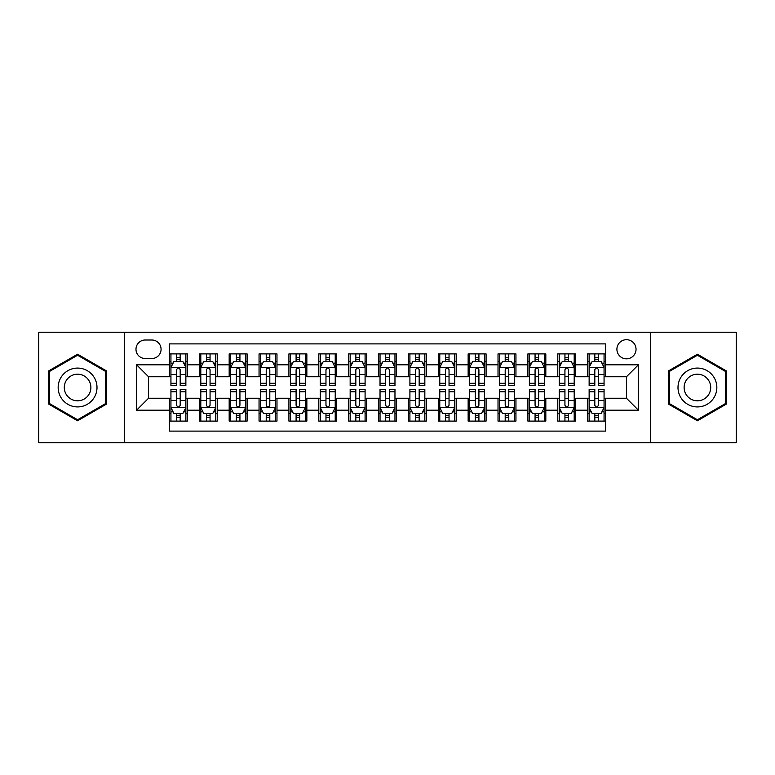 <?xml version="1.0" encoding="UTF-8"?>
<svg xmlns="http://www.w3.org/2000/svg" width="775" height="775" viewBox="0 0 775 775"><rect width="100%" height="100%" fill="white"/><g stroke="black" fill="none" stroke-linecap="round" stroke-linejoin="round"><path stroke-width="1.16" d="M626.471 339.702A9.562 9.562 0 0 0 616.91 349.263A9.562 9.562 0 0 0 626.471 358.825A9.562 9.562 0 0 0 636.033 349.263A9.562 9.562 0 0 0 626.471 339.702M650.37 442.757L736.25 442.757L736.25 332.243L650.37 332.243L650.37 442.757L124.63 442.757L124.63 332.243L38.75 332.243L38.75 442.757L124.63 442.757M605.566 353.894L587.644 353.894L587.644 364.802L575.689 364.802L575.689 376.747L587.644 376.747L587.644 364.802M575.689 364.802L575.689 353.894L557.768 353.894L557.768 364.802L545.823 364.802L545.823 376.747L557.768 376.747L557.768 364.802M545.823 364.802L545.823 353.894L527.901 353.894L527.901 364.802L515.947 364.802L515.947 376.747L527.901 376.747L527.901 364.802M515.947 364.802L515.947 353.894L498.025 353.894L498.025 364.802L486.08 364.802L486.08 376.747L498.025 376.747L498.025 364.802M486.08 364.802L486.08 353.894L468.148 353.894L468.148 364.802L456.204 364.802L456.204 376.747L468.148 376.747L468.148 364.802M456.204 364.802L456.204 353.894L438.282 353.894L438.282 364.802L426.337 364.802L426.337 376.747L438.282 376.747L438.282 364.802M426.337 364.802L426.337 353.894L408.406 353.894L408.406 364.802L396.461 364.802L396.461 376.747L408.406 376.747L408.406 364.802M396.461 364.802L396.461 353.894L378.539 353.894L378.539 364.802L366.594 364.802L366.594 376.747L378.539 376.747L378.539 364.802M366.594 364.802L366.594 353.894L348.663 353.894L348.663 364.802L336.718 364.802L336.718 376.747L348.663 376.747L348.663 364.802M336.718 364.802L336.718 353.894L318.796 353.894L318.796 364.802L306.852 364.802L306.852 376.747L318.796 376.747L318.796 364.802M306.852 364.802L306.852 353.894L288.92 353.894L288.92 364.802L276.975 364.802L276.975 376.747L288.92 376.747L288.92 364.802M276.975 364.802L276.975 353.894L259.053 353.894L259.053 364.802L247.099 364.802L247.099 376.747L259.053 376.747L259.053 364.802M247.099 364.802L247.099 353.894L229.177 353.894L229.177 364.802L217.233 364.802L217.233 376.747L229.177 376.747L229.177 364.802M217.233 364.802L217.233 353.894L199.311 353.894L199.311 376.747L187.356 376.747L187.356 353.894L169.434 353.894M169.434 421.106L187.356 421.106L187.356 398.253L199.311 398.253L199.311 421.106L217.233 421.106L217.233 398.253L229.177 398.253L229.177 410.198L217.233 410.198M229.177 410.198L229.177 421.106L247.099 421.106L247.099 398.253L259.053 398.253L259.053 410.198L247.099 410.198M259.053 410.198L259.053 421.106L276.975 421.106L276.975 398.253L288.92 398.253L288.92 410.198L276.975 410.198M288.92 410.198L288.92 421.106L306.852 421.106L306.852 398.253L318.796 398.253L318.796 410.198L306.852 410.198M318.796 410.198L318.796 421.106L336.718 421.106L336.718 398.253L348.663 398.253L348.663 410.198L336.718 410.198M348.663 410.198L348.663 421.106L366.594 421.106L366.594 398.253L378.539 398.253L378.539 410.198L366.594 410.198M378.539 410.198L378.539 421.106L396.461 421.106L396.461 398.253L408.406 398.253L408.406 410.198L396.461 410.198M408.406 410.198L408.406 421.106L426.337 421.106L426.337 398.253L438.282 398.253L438.282 410.198L426.337 410.198M438.282 410.198L438.282 421.106L456.204 421.106L456.204 398.253L468.148 398.253L468.148 410.198L456.204 410.198M468.148 410.198L468.148 421.106L486.08 421.106L486.08 398.253L498.025 398.253L498.025 410.198L486.08 410.198M498.025 410.198L498.025 421.106L515.947 421.106L515.947 398.253L527.901 398.253L527.901 410.198L515.947 410.198M527.901 410.198L527.901 421.106L545.823 421.106L545.823 398.253L557.768 398.253L557.768 410.198L545.823 410.198M557.768 410.198L557.768 421.106L575.689 421.106L575.689 398.253L587.644 398.253L587.644 410.198L575.689 410.198M145.245 358.525L151.813 358.525A9.261 9.261 0 0 0 161.074 349.263A9.261 9.261 0 0 0 151.813 340.002L145.245 340.002A9.261 9.261 0 0 0 135.983 349.263A9.261 9.261 0 0 0 145.245 358.525M650.37 332.243L124.63 332.243M605.566 364.802L605.566 343.887L169.434 343.887L169.434 376.747L148.529 376.747L148.529 398.253L169.434 398.253L169.434 431.113L605.566 431.113L605.566 398.253L626.471 398.253L626.471 376.747L605.566 376.747L605.566 364.802L638.416 364.802L638.416 410.198L605.566 410.198M169.434 410.198L136.584 410.198L136.584 364.802L169.434 364.802M587.644 410.198L587.644 421.106L605.566 421.106M169.434 361.363L170.936 361.363M176.603 361.363L180.188 361.363M185.864 361.363L187.356 361.363M169.434 376.447L170.936 376.447M176.603 376.447L180.188 376.447M185.864 376.447L187.356 376.447M169.434 398.553L170.936 398.553M176.603 398.553L180.188 398.553M185.864 398.553L187.356 398.553M169.434 413.637L170.936 413.637M176.603 413.637L180.188 413.637M185.864 413.637L187.356 413.637M199.311 376.447L200.803 376.447M206.479 376.447L210.064 376.447M215.741 376.447L217.233 376.447M199.311 361.363L200.803 361.363M206.479 361.363L210.064 361.363M215.741 361.363L217.233 361.363M199.311 398.553L200.803 398.553M206.479 398.553L210.064 398.553M215.741 398.553L217.233 398.553M199.311 413.637L200.803 413.637M206.479 413.637L210.064 413.637M215.741 413.637L217.233 413.637M229.177 398.553L230.679 398.553M236.346 398.553L239.93 398.553M245.607 398.553L247.099 398.553M229.177 413.637L230.679 413.637M236.346 413.637L239.93 413.637M245.607 413.637L247.099 413.637M229.177 361.363L230.679 361.363M236.346 361.363L239.93 361.363M245.607 361.363L247.099 361.363M229.177 376.447L230.679 376.447M236.346 376.447L239.93 376.447M245.607 376.447L247.099 376.447M259.053 398.553L260.545 398.553M266.222 398.553L269.807 398.553M275.483 398.553L276.975 398.553M259.053 413.637L260.545 413.637M266.222 413.637L269.807 413.637M275.483 413.637L276.975 413.637M259.053 361.363L260.545 361.363M266.222 361.363L269.807 361.363M275.483 361.363L276.975 361.363M259.053 376.447L260.545 376.447M266.222 376.447L269.807 376.447M275.483 376.447L276.975 376.447M288.92 398.553L290.422 398.553M296.089 398.553L299.673 398.553M305.35 398.553L306.852 398.553M288.92 413.637L290.422 413.637M296.089 413.637L299.673 413.637M305.35 413.637L306.852 413.637M288.92 361.363L290.422 361.363M296.089 361.363L299.673 361.363M305.35 361.363L306.852 361.363M288.92 376.447L290.422 376.447M296.089 376.447L299.673 376.447M305.35 376.447L306.852 376.447M318.796 398.553L320.288 398.553M325.965 398.553L329.549 398.553M335.226 398.553L336.718 398.553M318.796 413.637L320.288 413.637M325.965 413.637L329.549 413.637M335.226 413.637L336.718 413.637M318.796 361.363L320.288 361.363M325.965 361.363L329.549 361.363M335.226 361.363L336.718 361.363M318.796 376.447L320.288 376.447M325.965 376.447L329.549 376.447M335.226 376.447L336.718 376.447M348.663 398.553L350.164 398.553M355.832 398.553L359.416 398.553M365.093 398.553L366.594 398.553M348.663 413.637L350.164 413.637M355.832 413.637L359.416 413.637M365.093 413.637L366.594 413.637M348.663 361.363L350.164 361.363M355.832 361.363L359.416 361.363M365.093 361.363L366.594 361.363M348.663 376.447L350.164 376.447M355.832 376.447L359.416 376.447M365.093 376.447L366.594 376.447M378.539 398.553L380.031 398.553M385.708 398.553L389.292 398.553M394.969 398.553L396.461 398.553M378.539 413.637L380.031 413.637M385.708 413.637L389.292 413.637M394.969 413.637L396.461 413.637M378.539 361.363L380.031 361.363M385.708 361.363L389.292 361.363M394.969 361.363L396.461 361.363M378.539 376.447L380.031 376.447M385.708 376.447L389.292 376.447M394.969 376.447L396.461 376.447M408.406 398.553L409.907 398.553M415.584 398.553L419.168 398.553M424.836 398.553L426.337 398.553M408.406 413.637L409.907 413.637M415.584 413.637L419.168 413.637M424.836 413.637L426.337 413.637M408.406 361.363L409.907 361.363M415.584 361.363L419.168 361.363M424.836 361.363L426.337 361.363M408.406 376.447L409.907 376.447M415.584 376.447L419.168 376.447M424.836 376.447L426.337 376.447M438.282 398.553L439.774 398.553M445.451 398.553L449.035 398.553M454.712 398.553L456.204 398.553M438.282 413.637L439.774 413.637M445.451 413.637L449.035 413.637M454.712 413.637L456.204 413.637M438.282 361.363L439.774 361.363M445.451 361.363L449.035 361.363M454.712 361.363L456.204 361.363M438.282 376.447L439.774 376.447M445.451 376.447L449.035 376.447M454.712 376.447L456.204 376.447M468.148 398.553L469.65 398.553M475.327 398.553L478.911 398.553M484.578 398.553L486.08 398.553M468.148 413.637L469.65 413.637M475.327 413.637L478.911 413.637M484.578 413.637L486.08 413.637M468.148 361.363L469.65 361.363M475.327 361.363L478.911 361.363M484.578 361.363L486.08 361.363M468.148 376.447L469.65 376.447M475.327 376.447L478.911 376.447M484.578 376.447L486.08 376.447M498.025 398.553L499.517 398.553M505.193 398.553L508.778 398.553M514.455 398.553L515.947 398.553M498.025 413.637L499.517 413.637M505.193 413.637L508.778 413.637M514.455 413.637L515.947 413.637M498.025 361.363L499.517 361.363M505.193 361.363L508.778 361.363M514.455 361.363L515.947 361.363M498.025 376.447L499.517 376.447M505.193 376.447L508.778 376.447M514.455 376.447L515.947 376.447M527.901 398.553L529.393 398.553M535.07 398.553L538.654 398.553M544.321 398.553L545.823 398.553M527.901 413.637L529.393 413.637M535.07 413.637L538.654 413.637M544.321 413.637L545.823 413.637M527.901 361.363L529.393 361.363M535.07 361.363L538.654 361.363M544.321 361.363L545.823 361.363M527.901 376.447L529.393 376.447M535.07 376.447L538.654 376.447M544.321 376.447L545.823 376.447M557.768 398.553L559.259 398.553M564.936 398.553L568.521 398.553M574.197 398.553L575.689 398.553M557.768 413.637L559.259 413.637M564.936 413.637L568.521 413.637M574.197 413.637L575.689 413.637M557.768 361.363L559.259 361.363M564.936 361.363L568.521 361.363M574.197 361.363L575.689 361.363M557.768 376.447L559.259 376.447M564.936 376.447L568.521 376.447M574.197 376.447L575.689 376.447M587.644 398.553L589.136 398.553M594.812 398.553L598.397 398.553M604.064 398.553L605.566 398.553M587.644 413.637L589.136 413.637M594.812 413.637L598.397 413.637M604.064 413.637L605.566 413.637M587.644 361.363L589.136 361.363M594.812 361.363L598.397 361.363M604.064 361.363L605.566 361.363M587.644 376.447L589.136 376.447M594.812 376.447L598.397 376.447M604.064 376.447L605.566 376.447M148.529 376.747L136.584 364.802M148.529 398.253L136.584 410.198M638.416 364.802L626.471 376.747M638.416 410.198L626.471 398.253M77.587 420.786L106.407 404.143L106.407 370.857L77.587 354.214L48.757 370.857L48.757 404.143L77.587 420.786M726.243 370.857L697.413 354.214L668.592 370.857L668.592 404.143L697.413 420.786L726.243 404.143L726.243 370.857M180.188 357.779L176.603 357.779M185.864 383.276L180.188 383.276L180.188 385.708L185.864 385.708L185.864 367.486L182.881 361.508L173.92 361.508L170.936 367.486L170.936 385.708L176.603 385.708L176.603 383.276L170.936 383.276M170.936 367.486L170.936 353.894M185.864 367.486L185.864 353.894M176.603 361.508L176.603 353.894M180.188 353.894L180.188 361.508M180.188 383.276L180.188 369.723C178.996 367.427 177.804 367.427 176.603 369.723L176.603 383.276M176.603 417.221L180.188 417.221M170.936 391.724L176.603 391.724L176.603 389.292L170.936 389.292L170.936 407.514L173.92 413.492L182.881 413.492L185.864 407.514L185.864 389.292L180.188 389.292L180.188 391.724L185.864 391.724M185.864 407.514L185.864 421.106M170.936 407.514L170.936 421.106M180.188 413.492L180.188 421.106M176.603 421.106L176.603 413.492M176.603 391.724L176.603 405.277C177.804 407.573 178.996 407.573 180.188 405.277L180.188 391.724M77.587 368.086A19.414 19.414 0 0 0 58.164 387.5A19.414 19.414 0 0 0 77.587 406.914A19.414 19.414 0 0 0 97.001 387.5A19.414 19.414 0 0 0 77.587 368.086M77.587 374.209A13.291 13.291 0 0 0 64.286 387.5A13.291 13.291 0 0 0 77.587 400.791A13.291 13.291 0 0 0 90.878 387.5A13.291 13.291 0 0 0 77.587 374.209M105.516 403.63L77.587 419.75L49.648 403.63L49.648 371.37L77.587 355.25L105.516 371.37L105.516 403.63M680.605 377.793A19.414 19.414 0 0 0 687.706 404.317A19.414 19.414 0 0 0 714.23 397.207A19.414 19.414 0 0 0 707.129 370.683A19.414 19.414 0 0 0 680.605 377.793M685.904 380.854A13.291 13.291 0 0 0 690.767 399.009A13.291 13.291 0 0 0 708.931 394.146A13.291 13.291 0 0 0 704.068 375.991A13.291 13.291 0 0 0 685.904 380.854M725.352 371.37L725.352 403.63L697.413 419.75L669.484 403.63L669.484 371.37L697.413 355.25L725.352 371.37M210.064 357.779L206.479 357.779M215.741 383.276L210.064 383.276L210.064 385.708L215.741 385.708L215.741 367.486L212.747 361.508L203.786 361.508L200.803 367.486L200.803 385.708L206.479 385.708L206.479 383.276L200.803 383.276M200.803 367.486L200.803 353.894M215.741 367.486L215.741 353.894M206.479 361.508L206.479 353.894M210.064 353.894L210.064 361.508M210.064 383.276L210.064 369.723C208.872 367.427 207.671 367.427 206.479 369.723L206.479 383.276M239.93 357.779L236.346 357.779M245.607 383.276L239.93 383.276L239.93 385.708L245.607 385.708L245.607 367.486L242.623 361.508L233.662 361.508L230.679 367.486L230.679 385.708L236.346 385.708L236.346 383.276L230.679 383.276M230.679 367.486L230.679 353.894M245.607 367.486L245.607 353.894M236.346 361.508L236.346 353.894M239.93 353.894L239.93 361.508M239.93 383.276L239.93 369.723C238.739 367.427 237.547 367.427 236.346 369.723L236.346 383.276M269.807 357.779L266.222 357.779M275.483 383.276L269.807 383.276L269.807 385.708L275.483 385.708L275.483 367.486L272.49 361.508L263.529 361.508L260.545 367.486L260.545 385.708L266.222 385.708L266.222 383.276L260.545 383.276M260.545 367.486L260.545 353.894M275.483 367.486L275.483 353.894M266.222 361.508L266.222 353.894M269.807 353.894L269.807 361.508M269.807 383.276L269.807 369.723C268.615 367.427 267.414 367.427 266.222 369.723L266.222 383.276M299.673 357.779L296.089 357.779M305.35 383.276L299.673 383.276L299.673 385.708L305.35 385.708L305.35 367.486L302.366 361.508L293.405 361.508L290.422 367.486L290.422 385.708L296.089 385.708L296.089 383.276L290.422 383.276M290.422 367.486L290.422 353.894M305.35 367.486L305.35 353.894M296.089 361.508L296.089 353.894M299.673 353.894L299.673 361.508M299.673 383.276L299.673 369.723C298.482 367.427 297.29 367.427 296.089 369.723L296.089 383.276M206.479 417.221L210.064 417.221M200.803 391.724L206.479 391.724L206.479 389.292L200.803 389.292L200.803 407.514L203.786 413.492L212.747 413.492L215.741 407.514L215.741 389.292L210.064 389.292L210.064 391.724L215.741 391.724M215.741 407.514L215.741 421.106M200.803 407.514L200.803 421.106M210.064 413.492L210.064 421.106M206.479 421.106L206.479 413.492M206.479 391.724L206.479 405.277C207.671 407.573 208.862 407.573 210.064 405.277L210.064 391.724M236.346 417.221L239.93 417.221M230.679 391.724L236.346 391.724L236.346 389.292L230.679 389.292L230.679 407.514L233.662 413.492L242.623 413.492L245.607 407.514L245.607 389.292L239.93 389.292L239.93 391.724L245.607 391.724M245.607 407.514L245.607 421.106M230.679 407.514L230.679 421.106M239.93 413.492L239.93 421.106M236.346 421.106L236.346 413.492M236.346 391.724L236.346 405.277C237.547 407.573 238.739 407.573 239.93 405.277L239.93 391.724M266.222 417.221L269.807 417.221M260.545 391.724L266.222 391.724L266.222 389.292L260.545 389.292L260.545 407.514L263.529 413.492L272.49 413.492L275.483 407.514L275.483 389.292L269.807 389.292L269.807 391.724L275.483 391.724M275.483 407.514L275.483 421.106M260.545 407.514L260.545 421.106M269.807 413.492L269.807 421.106M266.222 421.106L266.222 413.492M266.222 391.724L266.222 405.277C267.414 407.573 268.605 407.573 269.807 405.277L269.807 391.724M296.089 417.221L299.673 417.221M290.422 391.724L296.089 391.724L296.089 389.292L290.422 389.292L290.422 407.514L293.405 413.492L302.366 413.492L305.35 407.514L305.35 389.292L299.673 389.292L299.673 391.724L305.35 391.724M305.35 407.514L305.35 421.106M290.422 407.514L290.422 421.106M299.673 413.492L299.673 421.106M296.089 421.106L296.089 413.492M296.089 391.724L296.089 405.277C297.29 407.573 298.482 407.573 299.673 405.277L299.673 391.724M329.549 357.779L325.965 357.779M335.226 383.276L329.549 383.276L329.549 385.708L335.226 385.708L335.226 367.486L332.243 361.508L323.272 361.508L320.288 367.486L320.288 385.708L325.965 385.708L325.965 383.276L320.288 383.276M320.288 367.486L320.288 353.894M335.226 367.486L335.226 353.894M325.965 361.508L325.965 353.894M329.549 353.894L329.549 361.508M329.549 383.276L329.549 369.723C328.358 367.427 327.157 367.427 325.965 369.723L325.965 383.276M325.965 417.221L329.549 417.221M320.288 391.724L325.965 391.724L325.965 389.292L320.288 389.292L320.288 407.514L323.272 413.492L332.243 413.492L335.226 407.514L335.226 389.292L329.549 389.292L329.549 391.724L335.226 391.724M335.226 407.514L335.226 421.106M320.288 407.514L320.288 421.106M329.549 413.492L329.549 421.106M325.965 421.106L325.965 413.492M325.965 391.724L325.965 405.277C327.157 407.573 328.348 407.573 329.549 405.277L329.549 391.724M359.416 357.779L355.832 357.779M365.093 383.276L359.416 383.276L359.416 385.708L365.093 385.708L365.093 367.486L362.109 361.508L353.148 361.508L350.164 367.486L350.164 385.708L355.832 385.708L355.832 383.276L350.164 383.276M350.164 367.486L350.164 353.894M365.093 367.486L365.093 353.894M355.832 361.508L355.832 353.894M359.416 353.894L359.416 361.508M359.416 383.276L359.416 369.723C358.224 367.427 357.033 367.427 355.832 369.723L355.832 383.276M355.832 417.221L359.416 417.221M350.164 391.724L355.832 391.724L355.832 389.292L350.164 389.292L350.164 407.514L353.148 413.492L362.109 413.492L365.093 407.514L365.093 389.292L359.416 389.292L359.416 391.724L365.093 391.724M365.093 407.514L365.093 421.106M350.164 407.514L350.164 421.106M359.416 413.492L359.416 421.106M355.832 421.106L355.832 413.492M355.832 391.724L355.832 405.277C357.033 407.573 358.224 407.573 359.416 405.277L359.416 391.724M389.292 357.779L385.708 357.779M394.969 383.276L389.292 383.276L389.292 385.708L394.969 385.708L394.969 367.486L391.985 361.508L383.015 361.508L380.031 367.486L380.031 385.708L385.708 385.708L385.708 383.276L380.031 383.276M380.031 367.486L380.031 353.894M394.969 367.486L394.969 353.894M385.708 361.508L385.708 353.894M389.292 353.894L389.292 361.508M389.292 383.276L389.292 369.723C388.101 367.427 386.899 367.427 385.708 369.723L385.708 383.276M385.708 417.221L389.292 417.221M380.031 391.724L385.708 391.724L385.708 389.292L380.031 389.292L380.031 407.514L383.015 413.492L391.985 413.492L394.969 407.514L394.969 389.292L389.292 389.292L389.292 391.724L394.969 391.724M394.969 407.514L394.969 421.106M380.031 407.514L380.031 421.106M389.292 413.492L389.292 421.106M385.708 421.106L385.708 413.492M385.708 391.724L385.708 405.277C386.899 407.573 388.101 407.573 389.292 405.277L389.292 391.724M419.168 357.779L415.584 357.779M424.836 383.276L419.168 383.276L419.168 385.708L424.836 385.708L424.836 367.486L421.852 361.508L412.891 361.508L409.907 367.486L409.907 385.708L415.584 385.708L415.584 383.276L409.907 383.276M409.907 367.486L409.907 353.894M424.836 367.486L424.836 353.894M415.584 361.508L415.584 353.894M419.168 353.894L419.168 361.508M419.168 383.276L419.168 369.723C417.967 367.427 416.776 367.427 415.584 369.723L415.584 383.276M415.584 417.221L419.168 417.221M409.907 391.724L415.584 391.724L415.584 389.292L409.907 389.292L409.907 407.514L412.891 413.492L421.852 413.492L424.836 407.514L424.836 389.292L419.168 389.292L419.168 391.724L424.836 391.724M424.836 407.514L424.836 421.106M409.907 407.514L409.907 421.106M419.168 413.492L419.168 421.106M415.584 421.106L415.584 413.492M415.584 391.724L415.584 405.277C416.776 407.573 417.967 407.573 419.168 405.277L419.168 391.724M449.035 357.779L445.451 357.779M454.712 383.276L449.035 383.276L449.035 385.708L454.712 385.708L454.712 367.486L451.728 361.508L442.757 361.508L439.774 367.486L439.774 385.708L445.451 385.708L445.451 383.276L439.774 383.276M439.774 367.486L439.774 353.894M454.712 367.486L454.712 353.894M445.451 361.508L445.451 353.894M449.035 353.894L449.035 361.508M449.035 383.276L449.035 369.723C447.843 367.427 446.652 367.427 445.451 369.723L445.451 383.276M445.451 417.221L449.035 417.221M439.774 391.724L445.451 391.724L445.451 389.292L439.774 389.292L439.774 407.514L442.757 413.492L451.728 413.492L454.712 407.514L454.712 389.292L449.035 389.292L449.035 391.724L454.712 391.724M454.712 407.514L454.712 421.106M439.774 407.514L439.774 421.106M449.035 413.492L449.035 421.106M445.451 421.106L445.451 413.492M445.451 391.724L445.451 405.277C446.642 407.573 447.843 407.573 449.035 405.277L449.035 391.724M478.911 357.779L475.327 357.779M484.578 383.276L478.911 383.276L478.911 385.708L484.578 385.708L484.578 367.486L481.595 361.508L472.634 361.508L469.65 367.486L469.65 385.708L475.327 385.708L475.327 383.276L469.65 383.276M469.65 367.486L469.65 353.894M484.578 367.486L484.578 353.894M475.327 361.508L475.327 353.894M478.911 353.894L478.911 361.508M478.911 383.276L478.911 369.723C477.71 367.427 476.518 367.427 475.327 369.723L475.327 383.276M475.327 417.221L478.911 417.221M469.65 391.724L475.327 391.724L475.327 389.292L469.65 389.292L469.65 407.514L472.634 413.492L481.595 413.492L484.578 407.514L484.578 389.292L478.911 389.292L478.911 391.724L484.578 391.724M484.578 407.514L484.578 421.106M469.65 407.514L469.65 421.106M478.911 413.492L478.911 421.106M475.327 421.106L475.327 413.492M475.327 391.724L475.327 405.277C476.518 407.573 477.71 407.573 478.911 405.277L478.911 391.724M508.778 357.779L505.193 357.779M514.455 383.276L508.778 383.276L508.778 385.708L514.455 385.708L514.455 367.486L511.471 361.508L502.51 361.508L499.517 367.486L499.517 385.708L505.193 385.708L505.193 383.276L499.517 383.276M499.517 367.486L499.517 353.894M514.455 367.486L514.455 353.894M505.193 361.508L505.193 353.894M508.778 353.894L508.778 361.508M508.778 383.276L508.778 369.723C507.586 367.427 506.395 367.427 505.193 369.723L505.193 383.276M505.193 417.221L508.778 417.221M499.517 391.724L505.193 391.724L505.193 389.292L499.517 389.292L499.517 407.514L502.51 413.492L511.471 413.492L514.455 407.514L514.455 389.292L508.778 389.292L508.778 391.724L514.455 391.724M514.455 407.514L514.455 421.106M499.517 407.514L499.517 421.106M508.778 413.492L508.778 421.106M505.193 421.106L505.193 413.492M505.193 391.724L505.193 405.277C506.385 407.573 507.586 407.573 508.778 405.277L508.778 391.724M538.654 357.779L535.07 357.779M544.321 383.276L538.654 383.276L538.654 385.708L544.321 385.708L544.321 367.486L541.337 361.508L532.377 361.508L529.393 367.486L529.393 385.708L535.07 385.708L535.07 383.276L529.393 383.276M529.393 367.486L529.393 353.894M544.321 367.486L544.321 353.894M535.07 361.508L535.07 353.894M538.654 353.894L538.654 361.508M538.654 383.276L538.654 369.723C537.453 367.427 536.261 367.427 535.07 369.723L535.07 383.276M535.07 417.221L538.654 417.221M529.393 391.724L535.07 391.724L535.07 389.292L529.393 389.292L529.393 407.514L532.377 413.492L541.337 413.492L544.321 407.514L544.321 389.292L538.654 389.292L538.654 391.724L544.321 391.724M544.321 407.514L544.321 421.106M529.393 407.514L529.393 421.106M538.654 413.492L538.654 421.106M535.07 421.106L535.07 413.492M535.07 391.724L535.07 405.277C536.261 407.573 537.453 407.573 538.654 405.277L538.654 391.724M568.521 357.779L564.936 357.779M574.197 383.276L568.521 383.276L568.521 385.708L574.197 385.708L574.197 367.486L571.214 361.508L562.253 361.508L559.259 367.486L559.259 385.708L564.936 385.708L564.936 383.276L559.259 383.276M559.259 367.486L559.259 353.894M574.197 367.486L574.197 353.894M564.936 361.508L564.936 353.894M568.521 353.894L568.521 361.508M568.521 383.276L568.521 369.723C567.329 367.427 566.137 367.427 564.936 369.723L564.936 383.276M564.936 417.221L568.521 417.221M559.259 391.724L564.936 391.724L564.936 389.292L559.259 389.292L559.259 407.514L562.253 413.492L571.214 413.492L574.197 407.514L574.197 389.292L568.521 389.292L568.521 391.724L574.197 391.724M574.197 407.514L574.197 421.106M559.259 407.514L559.259 421.106M568.521 413.492L568.521 421.106M564.936 421.106L564.936 413.492M564.936 391.724L564.936 405.277C566.128 407.573 567.329 407.573 568.521 405.277L568.521 391.724M598.397 357.779L594.812 357.779M604.064 383.276L598.397 383.276L598.397 385.708L604.064 385.708L604.064 367.486L601.08 361.508L592.119 361.508L589.136 367.486L589.136 385.708L594.812 385.708L594.812 383.276L589.136 383.276M589.136 367.486L589.136 353.894M604.064 367.486L604.064 353.894M594.812 361.508L594.812 353.894M598.397 353.894L598.397 361.508M598.397 383.276L598.397 369.723C597.196 367.427 596.004 367.427 594.812 369.723L594.812 383.276M594.812 417.221L598.397 417.221M589.136 391.724L594.812 391.724L594.812 389.292L589.136 389.292L589.136 407.514L592.119 413.492L601.08 413.492L604.064 407.514L604.064 389.292L598.397 389.292L598.397 391.724L604.064 391.724M604.064 407.514L604.064 421.106M589.136 407.514L589.136 421.106M598.397 413.492L598.397 421.106M594.812 421.106L594.812 413.492M594.812 391.724L594.812 405.277C596.004 407.573 597.196 407.573 598.397 405.277L598.397 391.724M199.311 410.198L187.356 410.198M199.311 364.802L187.356 364.802M185.797 367.34L171.004 367.34M170.936 363.155L173.096 363.155M183.704 363.155L185.864 363.155M176.603 374.412L170.936 374.412M185.864 374.412L180.188 374.412M180.188 359.677L176.603 359.677M171.004 407.66L185.797 407.66M185.864 411.845L183.704 411.845M173.096 411.845L170.936 411.845M180.188 400.588L185.864 400.588M170.936 400.588L176.603 400.588M176.603 415.323L180.188 415.323M215.663 367.34L200.88 367.34M200.803 363.155L202.972 363.155M213.571 363.155L215.741 363.155M206.479 374.412L200.803 374.412M215.741 374.412L210.064 374.412M210.064 359.677L206.479 359.677M245.539 367.34L230.747 367.34M230.679 363.155L232.839 363.155M243.447 363.155L245.607 363.155M236.346 374.412L230.679 374.412M245.607 374.412L239.93 374.412M239.93 359.677L236.346 359.677M275.406 367.34L260.623 367.34M260.545 363.155L262.715 363.155M273.313 363.155L275.483 363.155M266.222 374.412L260.545 374.412M275.483 374.412L269.807 374.412M269.807 359.677L266.222 359.677M305.282 367.34L290.489 367.34M290.422 363.155L292.582 363.155M303.19 363.155L305.35 363.155M296.089 374.412L290.422 374.412M305.35 374.412L299.673 374.412M299.673 359.677L296.089 359.677M200.88 407.66L215.663 407.66M215.741 411.845L213.571 411.845M202.972 411.845L200.803 411.845M210.064 400.588L215.741 400.588M200.803 400.588L206.479 400.588M206.479 415.323L210.064 415.323M230.747 407.66L245.539 407.66M245.607 411.845L243.447 411.845M232.839 411.845L230.679 411.845M239.93 400.588L245.607 400.588M230.679 400.588L236.346 400.588M236.346 415.323L239.93 415.323M260.623 407.66L275.406 407.66M275.483 411.845L273.313 411.845M262.715 411.845L260.545 411.845M269.807 400.588L275.483 400.588M260.545 400.588L266.222 400.588M266.222 415.323L269.807 415.323M290.489 407.66L305.282 407.66M305.35 411.845L303.19 411.845M292.582 411.845L290.422 411.845M299.673 400.588L305.35 400.588M290.422 400.588L296.089 400.588M296.089 415.323L299.673 415.323M335.149 367.34L320.366 367.34M320.288 363.155L322.458 363.155M333.056 363.155L335.226 363.155M325.965 374.412L320.288 374.412M335.226 374.412L329.549 374.412M329.549 359.677L325.965 359.677M320.366 407.66L335.149 407.66M335.226 411.845L333.056 411.845M322.458 411.845L320.288 411.845M329.549 400.588L335.226 400.588M320.288 400.588L325.965 400.588M325.965 415.323L329.549 415.323M365.025 367.34L350.232 367.34M350.164 363.155L352.325 363.155M362.933 363.155L365.093 363.155M355.832 374.412L350.164 374.412M365.093 374.412L359.416 374.412M359.416 359.677L355.832 359.677M350.232 407.66L365.025 407.66M365.093 411.845L362.933 411.845M352.325 411.845L350.164 411.845M359.416 400.588L365.093 400.588M350.164 400.588L355.832 400.588M355.832 415.323L359.416 415.323M394.892 367.34L380.108 367.34M380.031 363.155L382.201 363.155M392.799 363.155L394.969 363.155M385.708 374.412L380.031 374.412M394.969 374.412L389.292 374.412M389.292 359.677L385.708 359.677M380.108 407.66L394.892 407.66M394.969 411.845L392.799 411.845M382.201 411.845L380.031 411.845M389.292 400.588L394.969 400.588M380.031 400.588L385.708 400.588M385.708 415.323L389.292 415.323M424.768 367.34L409.975 367.34M409.907 363.155L412.067 363.155M422.675 363.155L424.836 363.155M415.584 374.412L409.907 374.412M424.836 374.412L419.168 374.412M419.168 359.677L415.584 359.677M409.975 407.66L424.768 407.66M424.836 411.845L422.675 411.845M412.067 411.845L409.907 411.845M419.168 400.588L424.836 400.588M409.907 400.588L415.584 400.588M415.584 415.323L419.168 415.323M454.634 367.34L439.851 367.34M439.774 363.155L441.944 363.155M452.542 363.155L454.712 363.155M445.451 374.412L439.774 374.412M454.712 374.412L449.035 374.412M449.035 359.677L445.451 359.677M439.851 407.66L454.634 407.66M454.712 411.845L452.542 411.845M441.944 411.845L439.774 411.845M449.035 400.588L454.712 400.588M439.774 400.588L445.451 400.588M445.451 415.323L449.035 415.323M484.511 367.34L469.718 367.34M469.65 363.155L471.81 363.155M482.418 363.155L484.578 363.155M475.327 374.412L469.65 374.412M484.578 374.412L478.911 374.412M478.911 359.677L475.327 359.677M469.718 407.66L484.511 407.66M484.578 411.845L482.418 411.845M471.81 411.845L469.65 411.845M478.911 400.588L484.578 400.588M469.65 400.588L475.327 400.588M475.327 415.323L478.911 415.323M514.377 367.34L499.594 367.34M499.517 363.155L501.687 363.155M512.285 363.155L514.455 363.155M505.193 374.412L499.517 374.412M514.455 374.412L508.778 374.412M508.778 359.677L505.193 359.677M499.594 407.66L514.377 407.66M514.455 411.845L512.285 411.845M501.687 411.845L499.517 411.845M508.778 400.588L514.455 400.588M499.517 400.588L505.193 400.588M505.193 415.323L508.778 415.323M544.253 367.34L529.461 367.34M529.393 363.155L531.553 363.155M542.161 363.155L544.321 363.155M535.07 374.412L529.393 374.412M544.321 374.412L538.654 374.412M538.654 359.677L535.07 359.677M529.461 407.66L544.253 407.66M544.321 411.845L542.161 411.845M531.553 411.845L529.393 411.845M538.654 400.588L544.321 400.588M529.393 400.588L535.07 400.588M535.07 415.323L538.654 415.323M574.12 367.34L559.337 367.34M559.259 363.155L561.429 363.155M572.028 363.155L574.197 363.155M564.936 374.412L559.259 374.412M574.197 374.412L568.521 374.412M568.521 359.677L564.936 359.677M559.337 407.66L574.12 407.66M574.197 411.845L572.028 411.845M561.429 411.845L559.259 411.845M568.521 400.588L574.197 400.588M559.259 400.588L564.936 400.588M564.936 415.323L568.521 415.323M603.996 367.34L589.203 367.34M589.136 363.155L591.296 363.155M601.904 363.155L604.064 363.155M594.812 374.412L589.136 374.412M604.064 374.412L598.397 374.412M598.397 359.677L594.812 359.677M589.203 407.66L603.996 407.66M604.064 411.845L601.904 411.845M591.296 411.845L589.136 411.845M598.397 400.588L604.064 400.588M589.136 400.588L594.812 400.588M594.812 415.323L598.397 415.323"/></g></svg>

